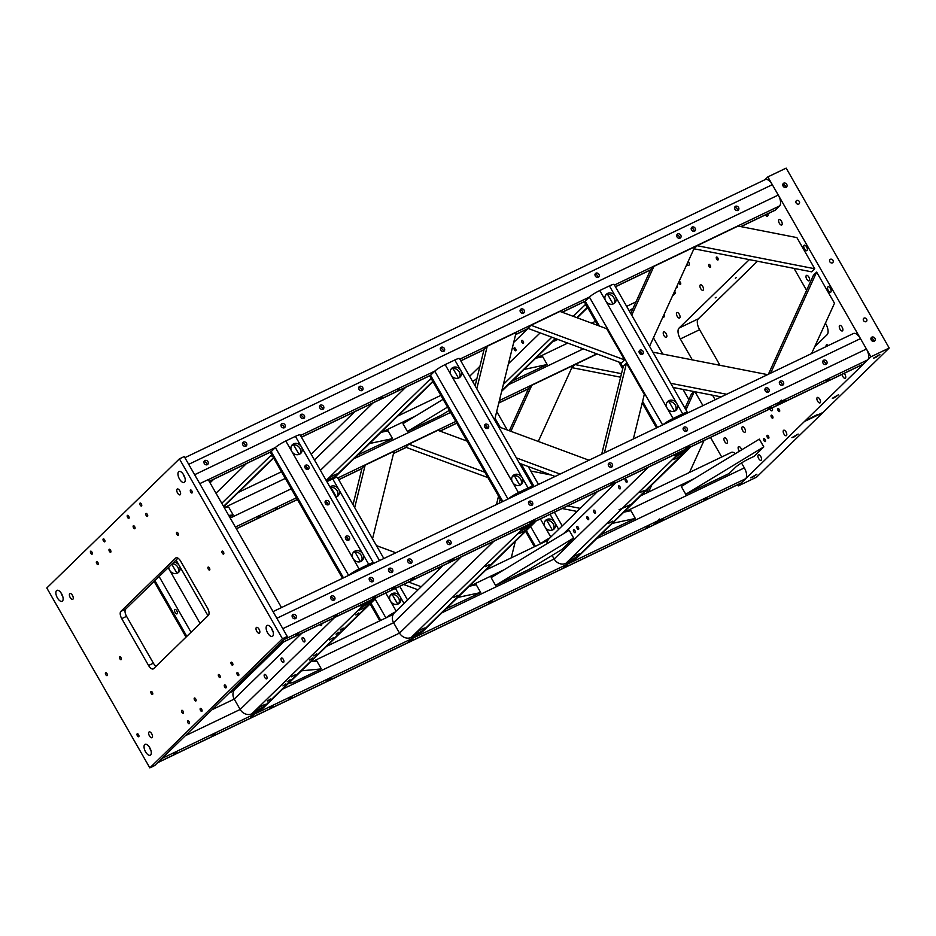<?xml version="1.0" encoding="UTF-8"?>
<svg xmlns="http://www.w3.org/2000/svg" width="936" height="936" viewBox="0 0 936 936"><rect width="100%" height="100%" fill="white"/><g stroke="black" fill="none" stroke-linecap="round" stroke-linejoin="round"><path stroke-width="1.4" d="M693.974 391.552L691.4 394.056L684.965 408.178M648.625 488.019L646.296 493.143M694.266 391.611L685.948 409.898M651.784 484.942L648.543 492.055M689.504 472.434L704.036 440.517M702.948 405.627L695.003 391.751M612.319 523.376L635.333 518.462L600.526 534.854M623.821 512.179L630.876 510.67L635.333 518.462M763.799 446.905L759.342 439.113L681.303 486.509L685.76 494.29L729.132 473.511L735.45 467.356A12.086 1.661 -29.8 0 1 749.303 458.64L754.123 456.335L763.799 446.905L685.76 494.29M476.787 388.768L487.246 346.261L516.157 332.409L494.629 419.925M475.114 385.831L484.087 349.339L487.246 346.261M524.148 369.427L547.174 364.513L512.366 380.905M535.649 358.231L542.716 356.721L547.174 364.513M652.872 352.147L767.602 374.634M726.64 394.267L670.714 383.304M721.176 396.887L673.101 387.457M498.537 496.103L496.454 504.574M500.21 499.04L499.18 503.264M511.255 557.844L515.315 541.359M624.546 359.88L531.028 325.283L559.95 311.419L606.703 328.723L624.546 359.88L621.387 362.957L527.881 328.349L531.028 325.283M621.492 373.675L575.032 364.572L597.121 353.983M571.884 367.626L575.032 364.572M689.504 390.675L673.113 387.492M620.626 377.208L571.873 367.649M811.594 353.562L834.491 303.264L816.648 272.107L813.489 275.184L768.386 374.26M816.648 272.107L770.632 373.183M538.282 441.453L572.785 365.637L531.823 385.269L528.664 388.346L509.359 430.747M531.823 385.269L510.869 431.309M649.549 346.343L694.875 246.765L653.913 266.397L650.754 269.474L630.724 313.478M653.913 266.397L631.706 315.186M369.533 443.524L392.547 438.61L357.739 455.001M381.034 432.327L388.089 430.817L392.547 438.61M530.782 471.019L551.14 475.008M643.406 493.096L645.512 493.506M580.238 508.365L567.602 505.896M577.079 511.442L562.126 508.517M633.344 438.972L644.307 394.395L626.465 363.238L623.306 366.315L601.708 454.135M626.465 363.238L604.434 452.825M439.487 568.948L437.521 568.222M395.823 552.79L376.447 545.618M403.615 584.473L418.064 589.809M408.611 582.075L421.223 586.743M228.7 515.397L233.181 514.975L229.472 516.742M224.242 507.604L228.723 507.183L233.181 514.975M573.628 538.036L569.17 530.244L491.131 577.629L495.589 585.421L529.32 569.264L561.834 549.514L573.628 538.036L495.589 585.421M612.6 521.153L608.564 523.282L612.6 521.153M644.167 490.417L640.119 492.558L644.167 490.417M673.019 455.376A9.067 7.921 45.8 0 0 677.407 454.709L687.047 450.099L682.835 454.194A6.037 0.831 -29.8 0 1 675.909 458.558A6.037 0.831 -29.8 0 1 672.773 459.506A6.037 0.831 -29.8 0 1 673.206 458.815A6.037 0.831 -29.8 0 1 680.121 454.451A6.037 0.831 -29.8 0 1 683.257 453.504A6.037 0.831 -29.8 0 1 682.835 454.194L579.7 554.615A6.037 0.831 -29.8 0 1 572.774 558.979A6.037 0.831 -29.8 0 1 569.638 559.927A6.037 0.831 -29.8 0 1 570.059 559.237A6.037 0.831 -29.8 0 1 576.985 554.872A6.037 0.831 -29.8 0 1 580.121 553.925A6.037 0.831 -29.8 0 1 579.7 554.615L575.488 558.722L565.847 563.332A9.067 7.921 -134.2 0 1 554.159 559.014L552.1 555.422M575.195 532.642A1.638 0.772 -115.6 0 0 575.02 530.782A1.638 0.772 -115.6 0 0 573.674 529.753A1.638 0.772 -115.6 0 0 573.581 529.811A1.638 0.772 -115.6 0 0 573.756 531.671A1.638 0.772 -115.6 0 0 575.09 532.713A1.638 0.772 -115.6 0 0 575.195 532.642M578.565 529.366A1.638 0.772 -115.6 0 0 578.389 527.506A1.638 0.772 -115.6 0 0 577.044 526.465A1.638 0.772 -115.6 0 0 576.939 526.535A1.638 0.772 -115.6 0 0 577.114 528.395A1.638 0.772 -115.6 0 0 578.46 529.437A1.638 0.772 -115.6 0 0 578.565 529.366M588.58 519.609A1.638 0.772 -115.6 0 0 588.405 517.748A1.638 0.772 -115.6 0 0 587.059 516.707A1.638 0.772 -115.6 0 0 586.966 516.777A1.638 0.772 -115.6 0 0 587.141 518.638A1.638 0.772 -115.6 0 0 588.487 519.679A1.638 0.772 -115.6 0 0 588.58 519.609M595.319 513.045A1.638 0.772 -115.6 0 0 595.144 511.185A1.638 0.772 -115.6 0 0 593.798 510.155A1.638 0.772 -115.6 0 0 593.705 510.225A1.638 0.772 -115.6 0 0 593.88 512.074A1.638 0.772 -115.6 0 0 595.226 513.115A1.638 0.772 -115.6 0 0 595.319 513.045M620.229 488.791A1.638 0.772 -115.6 0 0 620.053 486.931A1.638 0.772 -115.6 0 0 618.708 485.901A1.638 0.772 -115.6 0 0 618.614 485.971A1.638 0.772 -115.6 0 0 618.79 487.82A1.638 0.772 -115.6 0 0 620.135 488.861A1.638 0.772 -115.6 0 0 620.229 488.791M626.968 482.227A1.638 0.772 -115.6 0 0 626.792 480.379A1.638 0.772 -115.6 0 0 625.447 479.337A1.638 0.772 -115.6 0 0 625.353 479.407A1.638 0.772 -115.6 0 0 625.529 481.268A1.638 0.772 -115.6 0 0 626.863 482.297A1.638 0.772 -115.6 0 0 626.968 482.227M631.098 504.574L619.059 509.722L631.437 504.247M546.952 543.734A9.067 7.921 -134.2 0 1 549.116 538.668L597.496 491.564M687.047 450.099A9.067 7.921 45.8 0 0 688.908 448.8L577.348 557.423A9.067 7.921 -134.2 0 1 575.488 558.722M688.908 448.8A9.067 7.921 45.8 0 0 690.148 447.162M523.399 343.29A1.638 0.772 -115.6 0 0 523.224 341.429A1.638 0.772 -115.6 0 0 521.879 340.388A1.638 0.772 -115.6 0 0 521.785 340.458A1.638 0.772 -115.6 0 0 521.96 342.319A1.638 0.772 -115.6 0 0 523.306 343.348A1.638 0.772 -115.6 0 0 523.399 343.29M515.818 350.661A1.638 0.772 -115.6 0 0 515.642 348.8A1.638 0.772 -115.6 0 0 514.297 347.771A1.638 0.772 -115.6 0 0 514.203 347.841A1.638 0.772 -115.6 0 0 514.379 349.701A1.638 0.772 -115.6 0 0 515.724 350.731A1.638 0.772 -115.6 0 0 515.818 350.661M586.287 305.253A6.037 0.831 -29.8 0 1 584.614 305.557A6.037 0.831 -29.8 0 1 585.035 304.867A6.037 0.831 -29.8 0 1 585.725 304.27M531.894 505.346A2.434 2.118 45.8 0 0 529.507 501.181A2.434 2.118 45.8 0 0 531.894 505.346M528.466 502.492A2.434 2.118 -134.2 0 1 531.402 505.51M686.521 431.262A2.434 2.118 45.8 0 0 684.122 427.085A2.434 2.118 45.8 0 0 686.521 431.262M683.093 428.407A2.434 2.118 -134.2 0 1 686.029 431.414M611.653 467.134A2.434 2.118 -134.2 0 1 609.266 462.957A2.434 2.118 -134.2 0 1 611.653 467.134M782.73 385.164A2.434 2.118 -134.2 0 1 780.332 380.987A2.434 2.118 -134.2 0 1 782.73 385.164M450.216 544.495A2.434 2.118 -134.2 0 1 447.829 540.318A2.434 2.118 -134.2 0 1 450.216 544.495M534.807 520.439L530.759 522.58L534.807 520.439M453.129 559.576L449.081 561.717L453.129 559.576M689.434 446.355L685.386 448.484L689.434 446.355M614.566 482.227L610.518 484.357L614.566 482.227M785.643 400.245L781.595 402.386L785.643 400.245M411.079 563.25A2.434 2.118 -134.2 0 1 408.681 559.073A2.434 2.118 -134.2 0 1 411.079 563.25M295.483 618.637A2.434 2.118 -134.2 0 1 293.097 614.461A2.434 2.118 -134.2 0 1 295.483 618.637M334.035 600.163A2.434 2.118 -134.2 0 1 331.648 595.986A2.434 2.118 -134.2 0 1 334.035 600.163M391.868 572.446A2.434 2.118 -134.2 0 1 389.47 568.269A2.434 2.118 -134.2 0 1 391.868 572.446M826.102 364.373A2.434 2.118 -134.2 0 1 823.703 360.196A2.434 2.118 -134.2 0 1 826.102 364.373M768.269 392.09A2.434 2.118 -134.2 0 1 765.882 387.913A2.434 2.118 -134.2 0 1 768.269 392.09M372.528 581.712A2.434 2.118 -134.2 0 1 370.13 577.547A2.434 2.118 -134.2 0 1 372.528 581.712M411.208 580.086L414.157 578.062L411.208 580.086M826.231 381.221L829.179 379.185L826.231 381.221M768.397 408.927L771.358 406.903L768.397 408.927M295.612 635.474L298.572 633.45L295.612 635.474M334.164 617L337.124 614.975L334.164 617M391.997 589.294L394.945 587.258L391.997 589.294M372.657 598.56L375.605 596.524L372.657 598.56M781.127 401.368L776.155 405.838L781.525 400.152L781.127 401.368L867.73 359.869A9.067 4.224 -115.6 0 0 866.432 349.011L860.476 338.621A9.067 4.224 -115.6 0 0 853.41 333.52L273.043 611.617M776.283 405.896L862.98 364.35A9.067 4.224 -115.6 0 0 863.518 363.975L867.73 359.869M282.812 628.676A9.067 4.224 -115.6 0 0 282.812 628.664L276.857 618.275L860.476 338.621M863.518 363.975L775.277 406.224M776.155 405.838L279.899 643.629L284.111 639.534L780.355 401.743M611.173 467.286A2.434 2.118 45.8 0 0 608.236 464.279M782.239 385.316A2.434 2.118 45.8 0 0 779.302 382.297M449.736 544.647A2.434 2.118 45.8 0 0 446.8 541.628M410.588 563.402A2.434 2.118 45.8 0 0 407.651 560.383M295.004 618.79A2.434 2.118 45.8 0 0 292.067 615.771M333.555 600.315A2.434 2.118 45.8 0 0 330.619 597.297M391.377 572.61A2.434 2.118 45.8 0 0 388.44 569.591M825.61 364.537A2.434 2.118 45.8 0 0 822.674 361.518M767.789 392.242A2.434 2.118 45.8 0 0 764.852 389.224M372.037 581.876A2.434 2.118 45.8 0 0 369.1 578.857M331.04 678.448L326.992 680.589L331.04 678.448M412.717 639.311L408.669 641.452L412.717 639.311M492.476 601.099L488.428 603.229L492.476 601.099M567.345 565.227L563.296 567.356L567.345 565.227M663.554 519.117L659.506 521.258L663.554 519.117M289.119 698.958L292.067 696.934L289.119 698.958M704.141 500.093L707.089 498.057L704.141 500.093M646.308 527.799L649.268 525.775L646.308 527.799M173.523 754.346L176.483 752.322L173.523 754.346M212.074 735.871L215.034 733.847L212.074 735.871M269.907 708.166L272.856 706.13L269.907 708.166M250.567 717.432L253.516 715.408L250.567 717.432M659.038 520.24L654.065 524.71L659.435 519.024L659.038 520.24L745.641 478.741A9.067 4.224 -115.6 0 0 744.342 467.883L741.511 462.946M654.194 524.768L740.879 483.233A9.067 4.224 -115.6 0 0 741.429 482.847L745.641 478.741M741.429 482.847L653.188 525.096M654.065 524.71L157.81 762.501L162.022 758.406L658.265 520.615M735.368 453.679A9.067 4.224 -115.6 0 0 731.32 452.392L640.54 495.893M257.985 517.549L259.986 516.181L257.985 517.549M275.324 509.242L277.325 507.862L275.324 509.242M556.873 339.943L555.235 340.704M443.722 351.409A2.434 2.118 45.8 0 0 441.336 347.233A2.434 2.118 45.8 0 0 443.722 351.409M440.306 348.555A2.434 2.118 -134.2 0 1 443.243 351.562M598.35 277.313A2.434 2.118 45.8 0 0 595.963 273.136A2.434 2.118 45.8 0 0 598.35 277.313M594.933 274.459A2.434 2.118 -134.2 0 1 597.87 277.477M523.493 313.186A2.434 2.118 -134.2 0 1 521.095 309.009A2.434 2.118 -134.2 0 1 523.493 313.186M694.559 231.215A2.434 2.118 -134.2 0 1 692.172 227.038A2.434 2.118 -134.2 0 1 694.559 231.215M362.056 390.546A2.434 2.118 -134.2 0 1 359.658 386.369A2.434 2.118 -134.2 0 1 362.056 390.546M322.908 409.301A2.434 2.118 -134.2 0 1 320.521 405.124A2.434 2.118 -134.2 0 1 322.908 409.301M207.324 464.689A2.434 2.118 -134.2 0 1 204.925 460.512A2.434 2.118 -134.2 0 1 207.324 464.689M245.875 446.215A2.434 2.118 -134.2 0 1 243.489 442.038A2.434 2.118 -134.2 0 1 245.875 446.215M303.697 418.509A2.434 2.118 -134.2 0 1 301.31 414.332A2.434 2.118 -134.2 0 1 303.697 418.509M737.931 210.436A2.434 2.118 -134.2 0 1 735.544 206.259A2.434 2.118 -134.2 0 1 737.931 210.436M680.109 238.142A2.434 2.118 -134.2 0 1 677.711 233.965A2.434 2.118 -134.2 0 1 680.109 238.142M284.357 427.775A2.434 2.118 -134.2 0 1 281.97 423.599A2.434 2.118 -134.2 0 1 284.357 427.775M380.075 398.677L382.075 397.309L380.075 398.677M397.426 390.37L399.415 388.99L397.426 390.37M740.961 226.629L774.809 210.413A9.067 4.224 -115.6 0 0 775.359 210.027L779.571 205.932A9.067 4.224 -115.6 0 0 778.261 195.062L772.317 184.684A9.067 4.224 -115.6 0 0 765.238 179.583L678.553 221.118M778.261 195.062L194.641 474.716A9.067 4.224 -115.6 0 0 194.641 474.716L188.698 464.338A9.067 4.224 -115.6 0 0 188.686 464.326M678.963 221.071L677.325 221.832M523.002 313.349A2.434 2.118 45.8 0 0 520.065 310.331M694.079 231.367A2.434 2.118 45.8 0 0 691.142 228.361M361.565 390.71A2.434 2.118 45.8 0 0 358.628 387.691M322.429 409.465A2.434 2.118 45.8 0 0 319.492 406.446M206.833 464.853A2.434 2.118 45.8 0 0 203.896 461.834M245.384 446.378A2.434 2.118 45.8 0 0 242.447 443.36M303.217 418.661A2.434 2.118 45.8 0 0 300.28 415.642M737.451 210.588A2.434 2.118 45.8 0 0 734.514 207.57M679.618 238.306A2.434 2.118 45.8 0 0 676.681 235.287M283.877 427.927A2.434 2.118 45.8 0 0 280.94 424.921M736.293 277.606L735.38 278.238L736.293 277.606M716.087 297.285L715.174 297.917L716.087 297.285M866.116 321.668A2.094 1.825 45.8 0 0 864.068 318.076A2.094 1.825 45.8 0 0 866.116 321.668M832.443 262.864A2.094 1.825 45.8 0 0 830.384 259.272A2.094 1.825 45.8 0 0 832.443 262.864M798.771 204.071A2.094 1.825 45.8 0 0 796.712 200.479A2.094 1.825 45.8 0 0 798.771 204.071M737.626 484.789L738.27 485.924L804.41 421.528L817.97 415.022L818.356 414.391L816.543 414.999L804.749 421.2L870.889 356.803L767.859 176.892L764.946 179.724M752.544 477.313L756.885 474.248L750.649 477.816L752.544 477.313M793.81 437.135L798.151 434.07L791.914 437.638L793.81 437.135M834.222 397.788L838.574 394.711L832.338 398.28L834.222 397.788M875.488 357.61L879.828 354.533L873.604 358.102L875.488 357.61M739.452 451.187A3.019 1.404 64.4 0 1 738.445 446.741A3.019 1.404 64.4 0 1 738.633 446.612A3.019 1.404 64.4 0 1 741.628 449.877M772.177 407.862A3.019 1.404 64.4 0 1 772.2 410.635A3.019 1.404 64.4 0 1 772.024 410.764A3.019 1.404 64.4 0 1 769.661 409.067M783.502 430.373A3.019 1.404 64.4 0 1 783.689 430.244A3.019 1.404 64.4 0 1 786.158 432.151A3.019 1.404 64.4 0 1 786.486 435.556A3.019 1.404 64.4 0 1 786.298 435.685A3.019 1.404 64.4 0 1 783.83 433.789A3.019 1.404 64.4 0 1 783.502 430.373M742.178 426.921A3.019 1.404 64.4 0 1 742.365 426.793A3.019 1.404 64.4 0 1 744.834 428.7A3.019 1.404 64.4 0 1 745.161 432.116A3.019 1.404 64.4 0 1 744.974 432.245A3.019 1.404 64.4 0 1 742.505 430.338A3.019 1.404 64.4 0 1 742.178 426.921M758.242 454.966A3.019 1.404 64.4 0 1 758.429 454.837A3.019 1.404 64.4 0 1 760.898 456.745A3.019 1.404 64.4 0 1 761.214 460.161A3.019 1.404 64.4 0 1 761.038 460.29A3.019 1.404 64.4 0 1 758.569 458.383A3.019 1.404 64.4 0 1 758.242 454.966M724.23 437.943A3.019 1.404 64.4 0 1 724.405 437.814A3.019 1.404 64.4 0 1 726.874 439.721A3.019 1.404 64.4 0 1 727.202 443.137A3.019 1.404 64.4 0 1 727.015 443.255A3.019 1.404 64.4 0 1 724.546 441.359A3.019 1.404 64.4 0 1 724.23 437.943M663.554 332.011A3.019 1.404 64.4 0 1 663.741 331.882A3.019 1.404 64.4 0 1 666.21 333.778A3.019 1.404 64.4 0 1 666.526 337.194A3.019 1.404 64.4 0 1 666.35 337.323A3.019 1.404 64.4 0 1 663.881 335.427A3.019 1.404 64.4 0 1 663.554 332.011M676.751 312.683A3.019 1.404 64.4 0 1 676.939 312.554A3.019 1.404 64.4 0 1 679.407 314.461A3.019 1.404 64.4 0 1 679.735 317.877A3.019 1.404 64.4 0 1 679.548 318.006A3.019 1.404 64.4 0 1 677.079 316.099A3.019 1.404 64.4 0 1 676.751 312.683M688.276 261.261A3.019 1.404 64.4 0 1 688.931 265.239A3.019 1.404 64.4 0 1 688.756 265.368A3.019 1.404 64.4 0 1 686.872 264.373M700.233 284.965A3.019 1.404 64.4 0 1 700.42 284.848A3.019 1.404 64.4 0 1 702.889 286.744A3.019 1.404 64.4 0 1 703.205 290.16A3.019 1.404 64.4 0 1 703.03 290.289A3.019 1.404 64.4 0 1 700.561 288.382A3.019 1.404 64.4 0 1 700.233 284.965M664.127 314.309A3.019 1.404 64.4 0 1 664.104 316.918A3.019 1.404 64.4 0 1 663.917 317.047A3.019 1.404 64.4 0 1 662.957 316.906M767.812 213.759A3.019 1.404 64.4 0 1 767.684 216.064A3.019 1.404 64.4 0 1 767.497 216.193A3.019 1.404 64.4 0 1 765.402 214.917M737.018 257.213A3.019 1.404 64.4 0 1 736.889 257.365A3.019 1.404 64.4 0 1 736.714 257.494A3.019 1.404 64.4 0 1 735.123 256.838M761.108 230.584A3.019 1.404 64.4 0 1 761.155 230.56A3.019 1.404 64.4 0 1 762.278 230.818M778.928 219.679A3.019 1.404 64.4 0 1 779.103 219.55A3.019 1.404 64.4 0 1 781.583 221.458A3.019 1.404 64.4 0 1 781.899 224.874A3.019 1.404 64.4 0 1 781.724 225.003A3.019 1.404 64.4 0 1 779.243 223.096A3.019 1.404 64.4 0 1 778.928 219.679M804.059 245.349A3.019 1.404 64.4 0 1 804.246 245.22A3.019 1.404 64.4 0 1 806.715 247.127A3.019 1.404 64.4 0 1 807.031 250.544A3.019 1.404 64.4 0 1 806.855 250.672A3.019 1.404 64.4 0 1 804.387 248.765A3.019 1.404 64.4 0 1 804.059 245.349M806.317 275.512A3.019 1.404 64.4 0 1 806.493 275.383A3.019 1.404 64.4 0 1 808.961 277.29A3.019 1.404 64.4 0 1 809.289 280.706A3.019 1.404 64.4 0 1 809.102 280.835A3.019 1.404 64.4 0 1 806.633 278.928A3.019 1.404 64.4 0 1 806.317 275.512M839.592 325.611A3.019 1.404 64.4 0 1 839.779 325.482A3.019 1.404 64.4 0 1 842.248 327.389A3.019 1.404 64.4 0 1 842.564 330.806A3.019 1.404 64.4 0 1 842.388 330.935A3.019 1.404 64.4 0 1 839.92 329.027A3.019 1.404 64.4 0 1 839.592 325.611M844.12 373.394A3.019 1.404 64.4 0 1 845.43 378.167A3.019 1.404 64.4 0 1 845.243 378.296A3.019 1.404 64.4 0 1 843.359 377.302A3.019 1.404 64.4 0 1 842.131 374.341M826.114 346.601A3.019 1.404 64.4 0 1 826.394 344.928A3.019 1.404 64.4 0 1 826.582 344.811A3.019 1.404 64.4 0 1 828.266 345.571M817.187 397.566A3.019 1.404 64.4 0 1 817.374 397.449A3.019 1.404 64.4 0 1 819.842 399.344A3.019 1.404 64.4 0 1 820.17 402.761A3.019 1.404 64.4 0 1 819.983 402.889A3.019 1.404 64.4 0 1 817.514 400.982A3.019 1.404 64.4 0 1 817.187 397.566M827.845 286.896A3.019 1.404 64.4 0 1 828.032 286.767A3.019 1.404 64.4 0 1 830.501 288.674A3.019 1.404 64.4 0 1 830.829 292.09A3.019 1.404 64.4 0 1 830.641 292.219A3.019 1.404 64.4 0 1 828.173 290.312A3.019 1.404 64.4 0 1 827.845 286.896M874.282 341.289A2.434 2.118 -134.2 0 1 871.896 337.112A2.434 2.118 -134.2 0 1 874.282 341.289M786.123 187.34A2.434 2.118 -134.2 0 1 783.736 183.163A2.434 2.118 -134.2 0 1 786.123 187.34M678.775 282.134A1.638 0.772 -115.6 0 0 679.431 283.784A1.638 0.772 -115.6 0 0 680.472 284.357A1.638 0.772 -115.6 0 0 680.577 284.287A1.638 0.772 -115.6 0 0 680.437 282.496A1.638 0.772 -115.6 0 0 679.126 281.373M676.377 287.411A1.638 0.772 -115.6 0 0 677.114 287.633A1.638 0.772 -115.6 0 0 677.208 287.563A1.638 0.772 -115.6 0 0 677.091 285.831M718.041 259.939A1.638 0.772 -115.6 0 0 717.865 258.09A1.638 0.772 -115.6 0 0 716.52 257.049A1.638 0.772 -115.6 0 0 716.426 257.119A1.638 0.772 -115.6 0 0 716.602 258.979A1.638 0.772 -115.6 0 0 717.935 260.009A1.638 0.772 -115.6 0 0 718.041 259.939M710.459 267.322A1.638 0.772 -115.6 0 0 710.284 265.461A1.638 0.772 -115.6 0 0 708.938 264.432A1.638 0.772 -115.6 0 0 708.845 264.502A1.638 0.772 -115.6 0 0 709.02 266.362A1.638 0.772 -115.6 0 0 710.365 267.392A1.638 0.772 -115.6 0 0 710.459 267.322M765.367 441.511A1.638 0.772 -115.6 0 0 765.192 439.651A1.638 0.772 -115.6 0 0 763.858 438.621A1.638 0.772 -115.6 0 0 763.753 438.691A1.638 0.772 -115.6 0 0 763.928 440.54A1.638 0.772 -115.6 0 0 765.274 441.581A1.638 0.772 -115.6 0 0 765.367 441.511M768.737 438.235A1.638 0.772 -115.6 0 0 768.561 436.375A1.638 0.772 -115.6 0 0 767.227 435.334A1.638 0.772 -115.6 0 0 767.122 435.404A1.638 0.772 -115.6 0 0 767.298 437.264A1.638 0.772 -115.6 0 0 768.643 438.305A1.638 0.772 -115.6 0 0 768.737 438.235M772.808 418.088A1.638 0.772 -115.6 0 0 772.645 416.227A1.638 0.772 -115.6 0 0 771.299 415.198A1.638 0.772 -115.6 0 0 771.194 415.268A1.638 0.772 -115.6 0 0 771.369 417.128A1.638 0.772 -115.6 0 0 772.715 418.158A1.638 0.772 -115.6 0 0 772.808 418.088M779.548 411.536A1.638 0.772 -115.6 0 0 779.372 409.675A1.638 0.772 -115.6 0 0 778.027 408.634A1.638 0.772 -115.6 0 0 777.933 408.704A1.638 0.772 -115.6 0 0 778.108 410.565A1.638 0.772 -115.6 0 0 779.454 411.594A1.638 0.772 -115.6 0 0 779.548 411.536M818.31 414.695L823.06 412.425L889.2 348.028L870.889 356.803M786.17 168.117L889.2 348.028L786.17 168.117L767.859 176.892M757.481 261.226L698.303 318.848A9.067 4.224 -115.6 0 0 699.613 329.706L719.995 365.297M784.391 187.387L782.73 184.474M872.563 341.324L870.889 338.422A2.434 2.118 -134.2 0 1 873.803 341.441M653.445 337.802L662.77 354.089M683.011 389.435L688.861 399.637M710.494 437.416L721.714 457.002M749.338 259.623L679.033 328.08L698.303 318.848M814.648 346.846L827.096 334.725A9.067 4.224 64.4 0 0 825.798 323.868L825.412 323.201M806.586 290.335L794.02 268.386M699.613 329.706L680.332 338.949L692.324 359.88M712.542 395.191L715.162 399.766M680.332 338.949A9.067 4.224 64.4 0 1 679.033 328.08M817.97 415.022L822.721 412.753L756.58 477.149L738.27 485.924M782.695 184.486A2.434 2.118 -134.2 0 1 785.632 187.504M812.53 417.023L812.249 417.772M199.754 483.655L208.201 479.606L281.49 607.569M178.261 535.205A1.638 0.772 -115.6 0 0 178.086 533.345A1.638 0.772 -115.6 0 0 176.74 532.315A1.638 0.772 -115.6 0 0 176.635 532.385A1.638 0.772 -115.6 0 0 176.81 534.234A1.638 0.772 -115.6 0 0 178.156 535.275A1.638 0.772 -115.6 0 0 178.261 535.205M138.785 736.655A1.638 0.772 -115.6 0 0 138.61 734.795A1.638 0.772 -115.6 0 0 137.264 733.754A1.638 0.772 -115.6 0 0 137.159 733.824A1.638 0.772 -115.6 0 0 137.335 735.684A1.638 0.772 -115.6 0 0 138.68 736.726A1.638 0.772 -115.6 0 0 138.785 736.655M107.195 675.558A1.638 0.772 -115.6 0 0 107.02 673.698A1.638 0.772 -115.6 0 0 105.674 672.668A1.638 0.772 -115.6 0 0 105.569 672.738A1.638 0.772 -115.6 0 0 105.745 674.587A1.638 0.772 -115.6 0 0 107.09 675.628A1.638 0.772 -115.6 0 0 107.195 675.558M121.2 659.587A1.638 0.772 -115.6 0 0 121.025 657.727A1.638 0.772 -115.6 0 0 119.691 656.686A1.638 0.772 -115.6 0 0 119.586 656.756A1.638 0.772 -115.6 0 0 119.761 658.616A1.638 0.772 -115.6 0 0 121.107 659.658A1.638 0.772 -115.6 0 0 121.2 659.587M152.615 694.36A1.638 0.772 -115.6 0 0 152.439 692.5A1.638 0.772 -115.6 0 0 151.094 691.47A1.638 0.772 -115.6 0 0 150.989 691.54A1.638 0.772 -115.6 0 0 151.164 693.389A1.638 0.772 -115.6 0 0 152.509 694.43A1.638 0.772 -115.6 0 0 152.615 694.36M192.091 492.909A1.638 0.772 -115.6 0 0 191.915 491.049A1.638 0.772 -115.6 0 0 190.57 490.019A1.638 0.772 -115.6 0 0 190.464 490.09A1.638 0.772 -115.6 0 0 190.64 491.95A1.638 0.772 -115.6 0 0 191.985 492.979A1.638 0.772 -115.6 0 0 192.091 492.909M223.681 554.007A1.638 0.772 -115.6 0 0 223.505 552.146A1.638 0.772 -115.6 0 0 222.16 551.117A1.638 0.772 -115.6 0 0 222.066 551.175A1.638 0.772 -115.6 0 0 222.23 553.036A1.638 0.772 -115.6 0 0 223.575 554.077A1.638 0.772 -115.6 0 0 223.681 554.007M209.664 569.977A1.638 0.772 -115.6 0 0 209.488 568.129A1.638 0.772 -115.6 0 0 208.143 567.087A1.638 0.772 -115.6 0 0 208.049 567.157A1.638 0.772 -115.6 0 0 208.225 569.018A1.638 0.772 -115.6 0 0 209.559 570.047A1.638 0.772 -115.6 0 0 209.664 569.977M150.637 754.966A6.037 2.82 -115.6 0 0 149.994 748.145A6.037 2.82 -115.6 0 0 145.057 744.331A6.037 2.82 -115.6 0 0 144.694 744.588A6.037 2.82 -115.6 0 0 145.337 751.421A6.037 2.82 -115.6 0 0 150.275 755.223A6.037 2.82 -115.6 0 0 150.637 754.966M62.466 601.029A6.037 2.82 -115.6 0 0 61.834 594.196A6.037 2.82 -115.6 0 0 56.885 590.382A6.037 2.82 -115.6 0 0 56.523 590.639A6.037 2.82 -115.6 0 0 57.166 597.472A6.037 2.82 -115.6 0 0 62.104 601.286A6.037 2.82 -115.6 0 0 62.466 601.029M184.567 482.157A6.037 2.82 -115.6 0 0 183.924 475.324A6.037 2.82 -115.6 0 0 178.975 471.51A6.037 2.82 -115.6 0 0 178.612 471.767A6.037 2.82 -115.6 0 0 179.256 478.6A6.037 2.82 -115.6 0 0 184.193 482.414A6.037 2.82 -115.6 0 0 184.567 482.157M272.727 636.094A6.037 2.82 -115.6 0 0 272.084 629.261A6.037 2.82 -115.6 0 0 267.146 625.459A6.037 2.82 -115.6 0 0 266.783 625.716A6.037 2.82 -115.6 0 0 267.427 632.549A6.037 2.82 -115.6 0 0 272.364 636.351A6.037 2.82 -115.6 0 0 272.727 636.094M259.506 633.052A3.217 1.498 -115.6 0 0 259.167 629.425A3.217 1.498 -115.6 0 0 256.534 627.389A3.217 1.498 -115.6 0 0 256.335 627.529A3.217 1.498 -115.6 0 0 256.686 631.168A3.217 1.498 -115.6 0 0 259.307 633.192A3.217 1.498 -115.6 0 0 259.506 633.052M180.262 494.688A3.217 1.498 -115.6 0 0 179.923 491.049A3.217 1.498 -115.6 0 0 177.29 489.025A3.217 1.498 -115.6 0 0 177.103 489.165A3.217 1.498 -115.6 0 0 177.442 492.792A3.217 1.498 -115.6 0 0 180.075 494.828A3.217 1.498 -115.6 0 0 180.262 494.688M72.914 599.215A3.217 1.498 -115.6 0 0 72.563 595.577A3.217 1.498 -115.6 0 0 69.943 593.553A3.217 1.498 -115.6 0 0 69.744 593.681A3.217 1.498 -115.6 0 0 70.083 597.32A3.217 1.498 -115.6 0 0 72.715 599.344A3.217 1.498 -115.6 0 0 72.914 599.215M152.147 737.58A3.217 1.498 -115.6 0 0 151.808 733.941A3.217 1.498 -115.6 0 0 149.187 731.917A3.217 1.498 -115.6 0 0 148.988 732.057A3.217 1.498 -115.6 0 0 149.327 735.684A3.217 1.498 -115.6 0 0 151.96 737.708A3.217 1.498 -115.6 0 0 152.147 737.58M141.593 505.966A1.638 0.772 -115.6 0 0 141.418 504.106A1.638 0.772 -115.6 0 0 140.084 503.065A1.638 0.772 -115.6 0 0 139.979 503.135A1.638 0.772 -115.6 0 0 140.154 504.995A1.638 0.772 -115.6 0 0 141.5 506.037A1.638 0.772 -115.6 0 0 141.593 505.966M147.549 516.356A1.638 0.772 -115.6 0 0 147.373 514.496A1.638 0.772 -115.6 0 0 146.028 513.454A1.638 0.772 -115.6 0 0 145.934 513.525A1.638 0.772 -115.6 0 0 146.098 515.385A1.638 0.772 -115.6 0 0 147.443 516.415A1.638 0.772 -115.6 0 0 147.549 516.356M134.913 528.653A1.638 0.772 -115.6 0 0 134.737 526.793A1.638 0.772 -115.6 0 0 133.392 525.751A1.638 0.772 -115.6 0 0 133.298 525.821A1.638 0.772 -115.6 0 0 133.474 527.682A1.638 0.772 -115.6 0 0 134.819 528.723A1.638 0.772 -115.6 0 0 134.913 528.653M128.969 518.263A1.638 0.772 -115.6 0 0 128.794 516.403A1.638 0.772 -115.6 0 0 127.448 515.373A1.638 0.772 -115.6 0 0 127.354 515.443A1.638 0.772 -115.6 0 0 127.518 517.292A1.638 0.772 -115.6 0 0 128.864 518.333A1.638 0.772 -115.6 0 0 128.969 518.263M104.82 541.78A1.638 0.772 -115.6 0 0 104.645 539.92A1.638 0.772 -115.6 0 0 103.299 538.89A1.638 0.772 -115.6 0 0 103.194 538.949A1.638 0.772 -115.6 0 0 103.369 540.809A1.638 0.772 -115.6 0 0 104.715 541.85A1.638 0.772 -115.6 0 0 104.82 541.78M110.764 552.17A1.638 0.772 -115.6 0 0 110.588 550.309A1.638 0.772 -115.6 0 0 109.243 549.268A1.638 0.772 -115.6 0 0 109.149 549.338A1.638 0.772 -115.6 0 0 109.325 551.199A1.638 0.772 -115.6 0 0 110.659 552.24A1.638 0.772 -115.6 0 0 110.764 552.17M98.128 564.466A1.638 0.772 -115.6 0 0 97.952 562.606A1.638 0.772 -115.6 0 0 96.607 561.565A1.638 0.772 -115.6 0 0 96.513 561.635A1.638 0.772 -115.6 0 0 96.689 563.495A1.638 0.772 -115.6 0 0 98.034 564.537A1.638 0.772 -115.6 0 0 98.128 564.466M92.184 554.077A1.638 0.772 -115.6 0 0 92.009 552.217A1.638 0.772 -115.6 0 0 90.663 551.187A1.638 0.772 -115.6 0 0 90.57 551.257A1.638 0.772 -115.6 0 0 90.745 553.106A1.638 0.772 -115.6 0 0 92.079 554.147A1.638 0.772 -115.6 0 0 92.184 554.077M189.271 723.598A1.638 0.772 -115.6 0 0 189.095 721.738A1.638 0.772 -115.6 0 0 187.75 720.708A1.638 0.772 -115.6 0 0 187.656 720.778A1.638 0.772 -115.6 0 0 187.832 722.639A1.638 0.772 -115.6 0 0 189.166 723.668A1.638 0.772 -115.6 0 0 189.271 723.598M183.327 713.22A1.638 0.772 -115.6 0 0 183.152 711.36A1.638 0.772 -115.6 0 0 181.806 710.319A1.638 0.772 -115.6 0 0 181.701 710.389A1.638 0.772 -115.6 0 0 181.876 712.249A1.638 0.772 -115.6 0 0 183.222 713.279A1.638 0.772 -115.6 0 0 183.327 713.22M195.952 700.912A1.638 0.772 -115.6 0 0 195.776 699.063A1.638 0.772 -115.6 0 0 194.431 698.022A1.638 0.772 -115.6 0 0 194.337 698.092A1.638 0.772 -115.6 0 0 194.512 699.952A1.638 0.772 -115.6 0 0 195.858 700.982A1.638 0.772 -115.6 0 0 195.952 700.912M201.907 711.302A1.638 0.772 -115.6 0 0 201.731 709.441A1.638 0.772 -115.6 0 0 200.386 708.412A1.638 0.772 -115.6 0 0 200.281 708.482A1.638 0.772 -115.6 0 0 200.456 710.33A1.638 0.772 -115.6 0 0 201.802 711.372A1.638 0.772 -115.6 0 0 201.907 711.302M226.056 687.784A1.638 0.772 -115.6 0 0 225.88 685.924A1.638 0.772 -115.6 0 0 224.535 684.895A1.638 0.772 -115.6 0 0 224.441 684.965A1.638 0.772 -115.6 0 0 224.605 686.825A1.638 0.772 -115.6 0 0 225.95 687.855A1.638 0.772 -115.6 0 0 226.056 687.784M220.1 677.395A1.638 0.772 -115.6 0 0 219.925 675.546A1.638 0.772 -115.6 0 0 218.591 674.505A1.638 0.772 -115.6 0 0 218.486 674.575A1.638 0.772 -115.6 0 0 218.661 676.435A1.638 0.772 -115.6 0 0 220.007 677.465A1.638 0.772 -115.6 0 0 220.1 677.395M232.736 665.098A1.638 0.772 -115.6 0 0 232.561 663.238A1.638 0.772 -115.6 0 0 231.215 662.208A1.638 0.772 -115.6 0 0 231.122 662.278A1.638 0.772 -115.6 0 0 231.297 664.139A1.638 0.772 -115.6 0 0 232.643 665.168A1.638 0.772 -115.6 0 0 232.736 665.098M238.68 675.488A1.638 0.772 -115.6 0 0 238.504 673.627A1.638 0.772 -115.6 0 0 237.171 672.598A1.638 0.772 -115.6 0 0 237.065 672.668A1.638 0.772 -115.6 0 0 237.241 674.517A1.638 0.772 -115.6 0 0 238.586 675.558A1.638 0.772 -115.6 0 0 238.68 675.488M149.83 767.883L46.8 587.972L179.419 458.851L282.45 638.762L149.83 767.883L154.651 765.578L287.27 636.457L282.45 638.762M180.683 561.237L207.523 608.107A6.037 2.82 64.4 0 1 208.389 615.35L153.644 668.643A6.037 2.82 64.4 0 1 153.282 668.901A6.037 2.82 64.4 0 1 148.567 665.496L121.738 618.637A6.037 2.82 64.4 0 1 120.861 611.395L175.605 558.102A6.037 2.82 64.4 0 1 175.968 557.844A6.037 2.82 64.4 0 1 180.683 561.237M179.419 458.851L184.24 456.546L287.27 636.457M149.245 746.893A6.037 2.82 -115.6 0 0 150.907 750.356M61.074 592.944A6.037 2.82 -115.6 0 0 62.735 596.419M183.163 474.072A6.037 2.82 -115.6 0 0 184.825 477.547M271.335 628.021A6.037 2.82 -115.6 0 0 272.996 631.484M148.567 665.496L153.387 663.191L126.547 616.333L121.738 618.637M153.387 663.191A6.037 2.82 -115.6 0 0 156.101 666.256M120.861 611.395L125.681 609.09L177.969 558.172M125.681 609.09A6.037 2.82 -115.6 0 0 126.547 616.333M457.985 595.249L453.937 597.379L457.985 595.249M489.54 564.513L485.503 566.654L489.54 564.513M518.392 529.472A9.067 7.921 45.8 0 0 522.791 528.805L532.42 524.183L528.208 528.29A6.037 0.831 -29.8 0 1 521.293 532.642A6.037 0.831 -29.8 0 1 518.158 533.602A6.037 0.831 -29.8 0 1 518.579 532.9A6.037 0.831 -29.8 0 1 525.505 528.548A6.037 0.831 -29.8 0 1 528.641 527.588A6.037 0.831 -29.8 0 1 528.208 528.29L425.073 628.711A6.037 0.831 -29.8 0 1 418.146 633.075A6.037 0.831 -29.8 0 1 415.011 634.023A6.037 0.831 -29.8 0 1 415.432 633.333A6.037 0.831 -29.8 0 1 422.358 628.969A6.037 0.831 -29.8 0 1 425.494 628.021A6.037 0.831 -29.8 0 1 425.073 628.711L420.861 632.806L411.22 637.428A9.067 7.921 -134.2 0 1 399.532 633.099L393.588 622.721A9.067 7.921 -134.2 0 1 394.489 612.764L442.868 565.66M532.42 524.183A9.067 7.921 45.8 0 0 534.28 522.885A9.067 7.921 45.8 0 0 535.532 521.258M534.28 522.885L422.721 631.519A9.067 7.921 -134.2 0 1 420.861 632.806M295.448 674.68L291.412 676.822L295.448 674.68M333.333 637.802L329.285 639.943L333.333 637.802M266.795 678.694A2.434 1.135 -115.6 0 0 266.538 675.956A2.434 1.135 -115.6 0 0 264.56 674.423A2.434 1.135 -115.6 0 0 264.408 674.528A2.434 1.135 -115.6 0 0 264.666 677.266A2.434 1.135 -115.6 0 0 266.655 678.799A2.434 1.135 -115.6 0 0 266.795 678.694M283.643 662.302A2.434 1.135 -115.6 0 0 283.386 659.552A2.434 1.135 -115.6 0 0 281.397 658.02A2.434 1.135 -115.6 0 0 281.256 658.125A2.434 1.135 -115.6 0 0 281.514 660.875A2.434 1.135 -115.6 0 0 283.503 662.407A2.434 1.135 -115.6 0 0 283.643 662.302M319.82 624.628A2.434 1.135 -115.6 0 0 321.387 625.505A2.434 1.135 -115.6 0 0 321.539 625.4A2.434 1.135 -115.6 0 0 321.691 623.727M304.691 641.803A2.434 1.135 -115.6 0 0 304.434 639.054A2.434 1.135 -115.6 0 0 302.457 637.521A2.434 1.135 -115.6 0 0 302.305 637.627A2.434 1.135 -115.6 0 0 302.562 640.376A2.434 1.135 -115.6 0 0 304.551 641.909A2.434 1.135 -115.6 0 0 304.691 641.803M359.026 605.838A9.067 7.921 45.8 0 0 363.414 605.171L373.055 600.549L368.842 604.656A6.037 0.831 -29.8 0 1 361.928 609.008A6.037 0.831 -29.8 0 1 358.78 609.968A6.037 0.831 -29.8 0 1 359.213 609.266A6.037 0.831 -29.8 0 1 366.128 604.913A6.037 0.831 -29.8 0 1 369.275 603.954A6.037 0.831 -29.8 0 1 368.842 604.656L265.707 705.077A6.037 0.831 -29.8 0 1 258.781 709.429A6.037 0.831 -29.8 0 1 255.645 710.389A6.037 0.831 -29.8 0 1 256.066 709.699A6.037 0.831 -29.8 0 1 262.993 705.334A6.037 0.831 -29.8 0 1 266.128 704.387A6.037 0.831 -29.8 0 1 265.707 705.077L261.495 709.172L251.854 713.794A9.067 7.921 -134.2 0 1 240.166 709.465L234.222 699.087A9.067 7.921 -134.2 0 1 235.123 689.13L283.503 642.026M267.404 701.041L270.364 699.005L267.404 701.041M282.941 685.912L285.901 683.877L282.941 685.912M287.153 681.806L290.113 679.782L287.153 681.806M340.271 630.092L343.231 628.056L340.271 630.092M336.071 634.187L339.019 632.151L336.071 634.187M313.747 655.914L316.707 653.878L313.747 655.914M309.535 660.009L312.495 657.985L309.535 660.009M355.809 614.964L358.769 612.928L355.809 614.964M373.055 600.549A9.067 7.921 45.8 0 0 374.915 599.251L263.355 707.885A9.067 7.921 -134.2 0 1 261.495 709.172M374.915 599.251A9.067 7.921 45.8 0 0 376.155 597.624M177.15 613.747A2.434 1.135 -115.6 0 0 176.892 610.997A2.434 1.135 -115.6 0 0 174.903 609.465A2.434 1.135 -115.6 0 0 174.751 609.57A2.434 1.135 -115.6 0 0 175.009 612.319A2.434 1.135 -115.6 0 0 176.998 613.852A2.434 1.135 -115.6 0 0 177.15 613.747M173.792 562.243A6.037 5.277 -134.2 0 1 179.279 565.613A6.037 5.277 -134.2 0 1 178.671 572.259A6.037 5.277 -134.2 0 1 177.43 573.125A6.037 5.277 -134.2 0 1 169.638 570.235A6.037 5.277 -134.2 0 1 168.796 567.111M172.282 563.718A6.037 5.277 -134.2 0 1 177.758 567.087A6.037 5.277 -134.2 0 1 177.828 572.902M235.907 688.358A9.067 1.24 150.2 0 0 231.262 690.979M234.538 689.773A4.715 0.643 150.2 0 0 230.361 692.441M328.442 504.75A2.434 2.118 -134.2 0 1 326.056 500.573A2.434 2.118 -134.2 0 1 328.442 504.75M342.517 578.331L270.551 452.65A9.067 1.24 -29.8 0 1 271.183 451.62L275.395 447.513A9.067 1.24 -29.8 0 1 285.784 440.973L295.413 436.363L301.369 446.741A6.037 5.277 -134.2 0 1 300.76 453.387A6.037 5.277 -134.2 0 1 299.52 454.241A6.037 5.277 -134.2 0 1 291.728 451.363A6.037 5.277 -134.2 0 1 292.336 444.729A6.037 5.277 -134.2 0 1 293.576 443.863A6.037 5.277 -134.2 0 1 301.369 446.741L362.77 553.948A6.037 5.277 -134.2 0 1 362.162 560.594A6.037 5.277 -134.2 0 1 360.922 561.46A6.037 5.277 -134.2 0 1 353.129 558.57A6.037 5.277 -134.2 0 1 353.738 551.936A6.037 5.277 -134.2 0 1 354.978 551.07A6.037 5.277 -134.2 0 1 362.77 553.948L368.714 564.338L359.073 568.959A9.067 1.24 150.2 0 0 348.952 575.242M291.658 445.548A6.037 5.277 -134.2 0 1 292.055 445.337A6.037 5.277 -134.2 0 1 299.848 448.215A6.037 5.277 -134.2 0 1 299.918 454.03M353.059 552.755A6.037 5.277 -134.2 0 1 353.457 552.544A6.037 5.277 -134.2 0 1 361.249 555.434A6.037 5.277 -134.2 0 1 361.319 561.237M348.73 540.177A2.434 2.118 -134.2 0 1 346.343 536A2.434 2.118 -134.2 0 1 348.73 540.177M308.155 469.31A2.434 2.118 -134.2 0 1 305.756 465.145A2.434 2.118 -134.2 0 1 308.155 469.31M327.963 504.902A2.434 2.118 45.8 0 0 325.026 501.883M306.06 466.608L307.675 469.439A2.434 2.118 45.8 0 0 304.726 466.456M346.636 537.463L348.262 540.294A2.434 2.118 45.8 0 0 345.314 537.322M295.413 436.363A9.067 1.24 -29.8 0 1 300.128 434.924L373.417 562.91A9.067 1.24 150.2 0 0 368.714 564.338M373.008 563.718A9.067 1.24 150.2 0 0 373.417 562.91M369.521 565.391A4.715 0.643 150.2 0 0 369.65 565.075A4.715 0.643 150.2 0 0 367.193 565.812L357.564 570.433A4.715 0.643 150.2 0 0 352.451 573.569M433.017 381.701L334.561 477.571A9.067 7.921 -134.2 0 1 332.701 478.869L326.886 481.654L332.701 478.869L336.901 474.763A6.037 0.831 -29.8 0 1 329.987 479.127A6.037 0.831 -29.8 0 1 326.851 480.074A6.037 0.831 -29.8 0 1 327.272 479.384A6.037 0.831 -29.8 0 1 334.199 475.032A6.037 0.831 -29.8 0 1 337.334 474.072A6.037 0.831 -29.8 0 1 336.901 474.763L432.83 381.373M431.66 379.349A6.037 0.831 -29.8 0 1 429.987 379.653A6.037 0.831 -29.8 0 1 430.408 378.963A6.037 0.831 -29.8 0 1 431.11 378.366M272.294 455.703A6.037 0.831 -29.8 0 1 270.621 456.019A6.037 0.831 -29.8 0 1 271.042 455.329A6.037 0.831 -29.8 0 1 271.732 454.732M487.808 428.384A2.434 2.118 45.8 0 0 485.421 424.207A2.434 2.118 45.8 0 0 487.808 428.384M484.392 425.517A2.434 2.118 -134.2 0 1 487.328 428.536L485.714 425.669M501.895 501.965L429.916 376.295A9.067 1.24 -29.8 0 1 430.548 375.254L434.76 371.147A9.067 1.24 -29.8 0 1 445.15 364.607L454.791 359.997L460.734 370.375A6.037 5.277 -134.2 0 1 460.126 377.021A6.037 5.277 -134.2 0 1 458.886 377.887A6.037 5.277 -134.2 0 1 451.094 374.997A6.037 5.277 -134.2 0 1 451.702 368.363A6.037 5.277 -134.2 0 1 452.942 367.497A6.037 5.277 -134.2 0 1 460.734 370.375L522.136 477.582A6.037 5.277 -134.2 0 1 521.527 484.228A6.037 5.277 -134.2 0 1 520.287 485.094A6.037 5.277 -134.2 0 1 512.495 482.204A6.037 5.277 -134.2 0 1 513.103 475.57A6.037 5.277 -134.2 0 1 514.344 474.704A6.037 5.277 -134.2 0 1 522.136 477.582L528.079 487.972L518.439 492.593A9.067 1.24 150.2 0 0 508.33 498.876M451.023 369.182A6.037 5.277 -134.2 0 1 451.421 368.971A6.037 5.277 -134.2 0 1 459.213 371.849A6.037 5.277 -134.2 0 1 459.284 377.664M512.425 476.389A6.037 5.277 -134.2 0 1 512.823 476.178A6.037 5.277 -134.2 0 1 520.615 479.068A6.037 5.277 -134.2 0 1 520.685 484.871M532.373 487.352A9.067 1.24 150.2 0 0 532.783 486.544A9.067 1.24 150.2 0 0 528.079 487.972M454.791 359.997A9.067 1.24 -29.8 0 1 459.494 358.57L532.783 486.544M528.887 489.025A4.715 0.643 150.2 0 0 529.015 488.709A4.715 0.643 150.2 0 0 526.57 489.446L516.929 494.068A4.715 0.643 150.2 0 0 511.816 497.203M642.435 354.288A2.434 2.118 45.8 0 0 640.048 350.111A2.434 2.118 45.8 0 0 642.435 354.288M639.007 351.433A2.434 2.118 -134.2 0 1 641.956 354.451M597.858 325.459L584.544 302.199A9.067 1.24 -29.8 0 1 585.175 301.158L589.387 297.063A9.067 1.24 -29.8 0 1 599.777 290.523L609.406 285.901L615.361 296.291A6.037 5.277 -134.2 0 1 614.753 302.925A6.037 5.277 -134.2 0 1 613.513 303.79A6.037 5.277 -134.2 0 1 605.721 300.901A6.037 5.277 -134.2 0 1 606.329 294.267A6.037 5.277 -134.2 0 1 607.569 293.401A6.037 5.277 -134.2 0 1 615.361 296.291L676.763 403.498A6.037 5.277 -134.2 0 1 676.155 410.132A6.037 5.277 -134.2 0 1 674.914 410.998A6.037 5.277 -134.2 0 1 667.122 408.108A6.037 5.277 -134.2 0 1 667.719 401.474A6.037 5.277 -134.2 0 1 668.971 400.608A6.037 5.277 -134.2 0 1 676.763 403.498L682.707 413.876L673.066 418.497A9.067 1.24 150.2 0 0 662.945 424.792M605.65 295.097A6.037 5.277 -134.2 0 1 606.048 294.875A6.037 5.277 -134.2 0 1 613.84 297.765A6.037 5.277 -134.2 0 1 613.911 303.58M667.052 402.305A6.037 5.277 -134.2 0 1 667.45 402.082A6.037 5.277 -134.2 0 1 675.242 404.972A6.037 5.277 -134.2 0 1 675.312 410.787M687.001 413.267A9.067 1.24 150.2 0 0 687.41 412.448A9.067 1.24 150.2 0 0 682.707 413.876M609.406 285.901A9.067 1.24 -29.8 0 1 614.121 284.474L687.41 412.448M683.514 414.929A4.715 0.643 150.2 0 0 683.643 414.613A4.715 0.643 150.2 0 0 681.186 415.362L671.557 419.971A4.715 0.643 150.2 0 0 666.444 423.119M329.917 486.954A6.037 5.277 -134.2 0 1 330.853 486.369A6.037 5.277 -134.2 0 1 338.645 489.247A6.037 5.277 -134.2 0 1 338.036 495.893A6.037 5.277 -134.2 0 1 336.796 496.759A6.037 5.277 -134.2 0 1 335.743 497.121M330.244 487.516A6.037 5.277 -134.2 0 1 337.124 490.733A6.037 5.277 -134.2 0 1 337.194 496.536M404.048 603.451L400.046 596.466A6.037 5.277 -134.2 0 1 399.438 603.1A6.037 5.277 -134.2 0 1 398.198 603.966A6.037 5.277 -134.2 0 1 390.406 601.076A6.037 5.277 -134.2 0 1 391.014 594.442A6.037 5.277 -134.2 0 1 392.254 593.576A6.037 5.277 -134.2 0 1 400.046 596.466L395.425 588.393M390.335 595.273A6.037 5.277 -134.2 0 1 390.733 595.05A6.037 5.277 -134.2 0 1 398.525 597.94A6.037 5.277 -134.2 0 1 398.596 603.743M395.273 611.992A9.067 1.24 150.2 0 0 386.24 617.748M379.513 560.605L332.701 478.869A9.067 1.24 -29.8 0 1 337.405 477.442L383.842 558.523M393.904 613.408A4.715 0.643 150.2 0 0 389.727 616.075M558.675 529.366L554.674 522.37A6.037 5.277 -134.2 0 1 554.065 529.004A6.037 5.277 -134.2 0 1 552.825 529.87A6.037 5.277 -134.2 0 1 545.033 526.991A6.037 5.277 -134.2 0 1 545.63 520.346A6.037 5.277 -134.2 0 1 546.87 519.48A6.037 5.277 -134.2 0 1 554.674 522.37L550.052 514.297M544.963 521.176A6.037 5.277 -134.2 0 1 545.36 520.966A6.037 5.277 -134.2 0 1 553.153 523.844A6.037 5.277 -134.2 0 1 553.223 529.659M549.9 537.907A9.067 1.24 150.2 0 0 540.856 543.664M548.531 539.323A4.715 0.643 150.2 0 0 544.354 541.991M476.833 378.834L472.575 381.42M443.102 399.309L402.96 423.692L407.417 431.473L441.16 415.315L449.397 410.307M447.56 407.101L407.417 431.473M814.73 268.749L697.121 245.7L738.083 226.067L796.887 237.592L814.73 268.749L811.57 271.826L693.962 248.777M693.974 248.754L697.121 245.7M484.871 472.247L408.938 444.155L437.861 430.303L467.029 441.09M487.96 477.629L405.779 447.232L408.938 444.155M589.001 460.219L498.537 426.746M519.468 463.285L555.095 476.471M516.38 457.903L560.091 474.072M354.697 507.64L365.157 465.133L394.068 451.281L372.54 538.797M353.024 504.703L361.998 468.211L365.157 465.133M288.791 683.116L292.43 682.765L321.34 668.912L316.883 661.12L310.775 661.705M321.34 668.912L301.415 670.819M633.075 308.307L629.132 310.705M672.422 296.092L675.64 292.956L673.171 294.466M675.64 292.956L674.645 291.225M457.692 597.46L480.718 592.546L445.899 608.938M469.193 586.264L476.248 584.766L480.718 592.546M677.407 454.709L621.797 508.856M621.457 509.184L565.847 563.332M615.841 482.777L563.647 533.59M648.554 467.099L554.159 559.014L441.979 612.764M501.836 390.64L555.364 338.528M576.798 317.655L587.457 307.277M503.381 384.38L551.819 337.217M573.241 316.345L585.702 304.223M475.476 379.653L476.997 378.179M513.688 342.447L527.682 328.829M508.459 363.718L540.13 332.888M282.812 628.664L866.432 349.011M185.258 735.778L240.166 709.465L334.561 617.561M282.613 689.13L399.532 633.099L493.927 541.195M596.606 538.668L744.342 467.883M212.027 709.722L234.222 699.087L301.848 633.227M312.577 661.541L393.588 622.721L461.214 556.873M470.024 586.088L504.048 569.79M624.651 511.992L694.22 478.659M235.381 527.062L296.408 497.812M337.732 478.015L455.785 421.446M499.403 400.55L596.817 353.866M236.317 528.688L297.344 499.45M338.668 479.653L361.928 468.503M393.565 453.34L406.095 447.338M440.002 431.086L456.709 423.084M498.818 402.913L528.512 388.674M230.221 518.041L291.248 488.803M353.82 458.815L450.614 412.437M508.435 384.731L583.292 348.859M224.406 507.593L285.304 478.413M381.865 432.151L415.876 415.841M536.48 358.055L567.707 343.091M188.698 464.338L772.317 184.684M209.184 481.326L271.183 451.62L343.489 577.863M301.392 437.135L430.548 375.254L502.854 501.497M460.758 360.769L484.017 349.631M515.654 334.468L528.185 328.466M562.091 312.214L585.175 301.158L599.426 326.032M615.385 286.685L650.602 269.802M740.774 226.594L775.359 210.027M208.248 479.688L275.395 447.513L348.637 575.394M300.456 435.509L434.76 371.147L508.002 499.04M459.822 359.143L589.387 297.063L662.63 424.944M614.449 285.047L779.571 205.932M176.389 557.716L175.605 558.102M522.791 528.805L411.22 637.428M363.414 605.171L251.854 713.794M200.093 623.423L168.188 567.696M207.979 615.736L176.073 560.02M191.026 632.245L159.12 576.529M236.796 687.504L236.094 686.275M186.814 636.351L154.908 580.636M244.682 679.817L243.98 678.6M176.998 573.3L171.779 564.209M285.784 440.973L359.073 568.959M293.611 444.881L299.087 454.428M326.348 502.035L327.963 504.867M355.013 552.1L360.477 561.635M326.184 480.437L431.075 378.32M320.416 470.352L405.768 387.247M314.461 459.974L373.055 402.925M221.774 503.299L271.709 454.674M223.529 506.353L273.464 457.739M215.994 493.214L246.402 463.612M210.05 482.824L213.689 479.29M445.15 364.607L518.439 492.593M452.989 368.515L458.453 378.062M514.379 475.734L519.843 485.269M599.777 290.523L673.066 418.497M620.346 362.571L623.06 367.31M642.587 401.404L657.481 427.413M607.604 294.43L613.068 303.978M640.341 351.573L641.956 354.405M669.006 401.638L674.47 411.185M396.162 611.138L385.784 593.014M385.913 617.912L375.114 599.052M380.765 620.369L370.913 603.158M397.753 604.153L392.289 594.606M336.363 496.934L330.888 487.399M534.128 486.509L521.2 463.928M500.269 427.389L495.039 418.263M550.789 537.042L540.411 518.918M540.54 543.816L530.607 526.477M535.392 546.285L526.395 530.572M552.38 530.057L546.916 520.51M469.638 376.272L479.922 366.245M501.673 391.318L555.75 338.668M577.173 317.795L587.644 307.616M279.653 643.874L775.687 406.177M157.564 762.746L653.597 525.049M229.191 693.003L233.883 690.756M326.547 646.355L393.249 614.39M485.913 569.989L547.876 540.294M236.375 528.793L297.402 499.543M338.727 479.747L361.893 468.643M393.529 453.48L406.236 447.396M440.142 431.145L456.768 423.177M498.783 403.042L528.442 388.838M571.662 368.129L572.434 367.754M238.376 492.406L281.49 471.756M397.741 416.052L440.856 395.39M552.369 341.956L555.867 340.283M556.464 339.99L557.716 339.394M591.622 323.142L595.483 321.294M626.652 306.365L636.012 301.872M209.243 481.42L270.96 451.842M301.45 437.241L430.326 375.476M460.816 360.875L483.982 349.771M515.619 334.608L528.325 328.524M562.232 312.273L584.953 301.392M615.443 286.779L650.532 269.966M693.751 249.257L694.524 248.882M184.883 457.681L677.957 221.399M186.018 637.123L154.112 581.408M248.227 676.365L247.525 675.148M311.126 454.147L354.697 411.711M223.716 506.692L273.651 458.067M618.79 361.998L622.697 368.819M642.213 402.901L656.51 427.869M379.805 620.837L370.118 603.931M407.593 599.999L399.754 586.322M534.421 546.741L525.599 531.344M562.22 525.915L554.381 512.226M538.469 484.438L528.208 466.526M507.277 429.975L496.7 411.512"/></g></svg>
